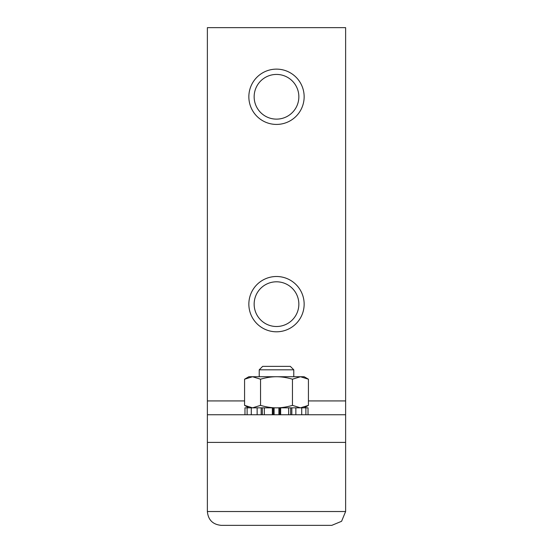 <?xml version="1.0" encoding="UTF-8"?>
<svg xmlns="http://www.w3.org/2000/svg" width="553" height="553" viewBox="0 0 553 553"><rect width="100%" height="100%" fill="white"/><g stroke="black" fill="none" stroke-linecap="round" stroke-linejoin="round"><path stroke-width="0.83" d="M276.5 69.125A27.65 27.65 0 0 0 252.555 110.6A27.65 27.65 0 0 0 300.445 110.6A27.65 27.65 0 0 0 276.5 69.125M276.5 74.427A22.348 22.348 0 0 1 295.855 107.953A22.348 22.348 0 0 1 257.145 107.953A22.348 22.348 0 0 1 276.5 74.427M276.5 276.5A27.65 27.65 0 0 0 252.555 317.975A27.65 27.65 0 0 0 300.445 317.975A27.65 27.65 0 0 0 276.5 276.5M276.5 281.802A22.348 22.348 0 0 1 295.855 315.328A22.348 22.348 0 0 1 257.145 315.328A22.348 22.348 0 0 1 276.5 281.802M247.122 414.75L247.122 407.838L244.972 407.838L244.972 414.75M247.122 407.838L251.276 407.838L251.276 414.75M257.145 414.75L257.145 407.838L251.276 407.838M257.145 407.838L264.334 407.838L264.334 414.75M272.353 414.75L272.353 407.838L264.334 407.838M272.353 407.838L276.5 407.838C281.429 407.858 286.751 407.029 292.461 405.37L300.445 407.838L308.429 405.37L308.429 379.199L300.445 376.731L304.15 376.731L308.429 379.199M248.85 407.838L244.571 405.37L252.555 407.838L260.539 405.37C266.249 407.029 271.571 407.858 276.5 407.838L280.648 407.838L280.648 414.75M288.666 414.75L288.666 407.838L280.648 407.838M288.666 407.838L295.855 407.838L295.855 414.75M301.724 414.75L301.724 407.838L295.855 407.838M301.724 407.838L305.878 407.838L305.878 414.75M308.028 414.75L308.028 407.838L305.878 407.838M207.375 400.925L207.375 414.75L345.625 414.75L345.625 27.65L207.375 27.65L207.375 400.925L244.571 400.925M244.571 379.199L248.85 376.731L300.445 376.731L292.461 379.199C286.751 377.54 281.429 376.711 276.5 376.731C271.571 376.711 266.249 377.54 260.539 379.199L252.555 376.731L244.571 379.199L244.571 405.37M260.539 405.37L260.539 379.199M292.461 405.37L292.461 379.199M259.219 376.731L259.219 369.819L293.781 369.819L293.781 376.731M293.781 369.819L290.325 366.363L262.675 366.363L259.219 369.819M207.375 414.75L207.375 442.4L345.625 442.4L345.625 511.525L207.375 511.525C208.191 519.924 212.801 524.527 221.2 525.35L331.8 525.35L341.574 521.299L345.625 511.525M345.625 442.4L345.625 414.75M291.832 414.75L291.832 407.838M290.691 407.838L290.691 414.75M274.115 414.75L274.115 407.838M273.21 407.838L273.21 414.75M279.79 414.75L279.79 407.838M278.885 407.838L278.885 414.75M262.309 414.75L262.309 407.838M261.168 407.838L261.168 414.75M308.429 400.925L345.625 400.925M304.15 407.838L308.429 405.37M207.375 442.4L207.375 511.525"/></g></svg>
